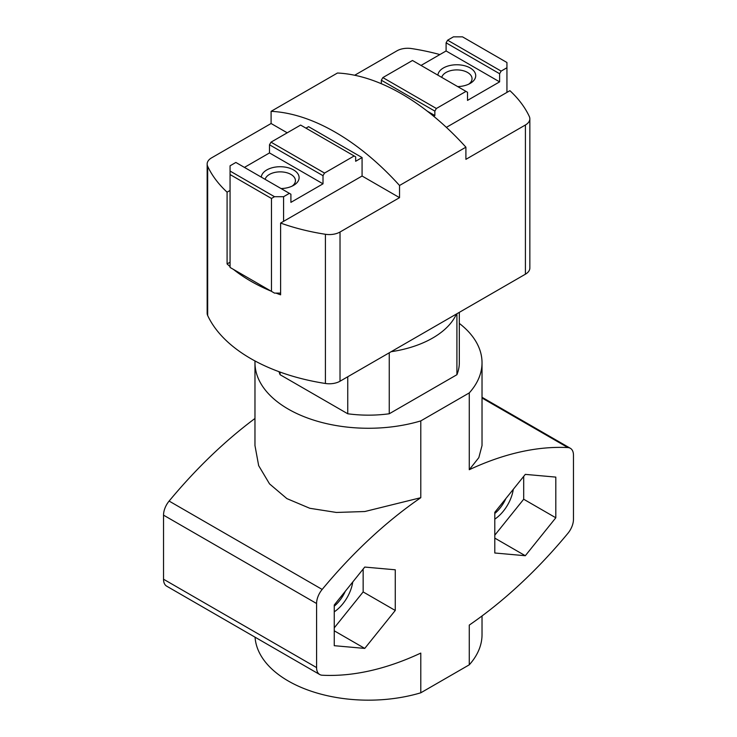 <?xml version="1.0" encoding="UTF-8"?>
<svg xmlns="http://www.w3.org/2000/svg" width="737" height="737" viewBox="0 0 737 737"><rect width="100%" height="100%" fill="white"/><g stroke="black" fill="none" stroke-linecap="round" stroke-linejoin="round"><path stroke-width="1.11" d="M459.317 312.35L459.317 362.724A90.817 52.438 180 0 1 456.912 374.709L389.256 413.77A90.817 52.438 180 0 1 347.744 413.77L347.744 376.764M347.744 413.77L280.088 374.709L280.088 372.084M275.988 293.105A166.507 96.132 0 0 0 280.604 294.818L280.604 223.062A166.507 96.132 0 0 0 325.404 234.274A15.136 8.743 0 0 0 340.024 232.017L399.537 197.654L399.537 185.484L465.904 147.179A217.968 125.843 -120 0 0 337.463 73.018L271.096 111.333L271.096 123.503L287.218 132.807M271.096 123.503L211.583 157.856A15.136 8.743 0 0 0 207.152 164.038A15.136 8.743 0 0 0 207.668 166.304A166.507 96.132 0 0 0 227.088 192.173L227.088 263.929A166.507 96.132 0 0 0 230.064 266.591M233.463 269.41A166.507 96.132 0 0 0 271.096 291.143M207.152 164.038L207.152 313.243A15.136 8.743 0 0 0 207.668 315.51A166.507 96.132 0 0 0 325.404 383.48A15.136 8.743 0 0 0 340.024 381.222L525.417 274.192A15.136 8.743 0 0 0 529.848 268.01L529.848 118.804A15.136 8.743 0 0 0 529.332 116.538A166.507 96.132 0 0 0 509.912 90.679L446.373 127.363M227.088 192.173L230.064 190.45M439.86 54.566A166.507 96.132 0 0 0 411.596 48.568A15.136 8.743 0 0 0 396.976 50.825L354.672 75.257M465.904 147.179L465.904 159.339L525.417 124.986A15.136 8.743 0 0 0 529.848 118.804M389.256 413.77L389.256 352.802M456.912 374.709L456.912 313.732M391.154 351.706A90.817 52.438 0 0 0 456.452 314.008M280.604 223.062L362.079 176.023L399.537 197.654M399.537 185.484A217.968 125.843 -120 0 0 271.096 111.333M362.079 176.023L362.079 157.561L308.563 126.663L305.975 128.155M227.088 263.929L230.064 262.206M280.604 293.105L274.496 293.105L271.465 291.355L271.465 198.456L230.064 174.549L230.064 267.448L271.465 291.355M230.064 174.549L230.064 171.048L274.496 196.705L271.465 198.456M230.064 171.048L230.064 165.807L235.868 162.453L289.383 193.352L283.579 196.705L274.496 196.705M289.383 193.352L290.903 194.227L290.903 202.362L323.009 183.826L323.009 175.682L324.529 173.066L354.147 155.968L355.658 156.834L355.658 161.274L362.079 157.561M244.435 167.4L269.493 152.928L269.493 144.784L271.004 142.167L300.622 125.069L354.147 155.968M283.579 196.705L283.579 221.349M281.083 188.561A18.922 10.926 0 0 0 293.575 185.374L293.575 185.374A18.922 10.926 0 0 0 287.845 167.658A18.922 10.926 0 0 0 261.294 177.129M269.493 152.928L323.009 183.826M269.493 144.784L323.009 175.682M271.004 142.167L324.529 173.066M292.128 186.12A15.237 8.798 0 0 0 295.436 180.657A15.237 8.798 0 0 0 281.331 171.887A15.237 8.798 0 0 0 265.136 179.349M447.617 40.203L501.132 71.102L506.936 67.749L506.936 62.507L462.504 36.85L453.421 36.85L447.617 40.203L446.097 42.829L446.097 50.964L421.039 65.436M501.132 71.102L499.612 73.728L499.612 81.862L467.507 100.398L467.507 92.263L465.996 91.388L436.378 108.486L434.858 111.112L434.858 115.543L433.651 116.243M434.858 115.543L427.276 111.167M506.936 67.749L506.936 92.392M465.996 91.388L412.471 60.489L382.853 77.588L381.342 80.213L381.342 83.732M499.612 73.728L446.097 42.829M499.612 81.862L446.097 50.964M457.686 86.597A18.922 10.926 0 0 0 470.178 83.41A18.922 10.926 0 0 0 470.178 67.961A18.922 10.926 0 0 0 443.425 67.961A18.922 10.926 0 0 0 437.898 75.174M436.378 108.486L382.853 77.588M434.858 111.112L381.342 80.213M468.741 84.156A15.237 8.798 0 0 0 472.039 78.693A15.237 8.798 0 0 0 462.633 70.568A15.237 8.798 0 0 0 446.032 72.475A15.237 8.798 0 0 0 441.739 77.385M280.088 374.709A90.817 52.438 180 0 1 279.019 371.697M255.011 360.973A113.526 65.547 0 0 0 254.974 362.724A113.526 65.547 0 0 0 420.79 420.901L469.266 392.913A113.526 65.547 0 0 0 482.026 362.724A113.526 65.547 0 0 0 459.317 323.396M255.057 637.183A113.526 65.547 0 0 0 420.79 692.798L469.266 664.82L469.266 625.096A363.286 209.741 120 0 0 567.886 533.358A15.136 8.743 120 0 0 573.469 519.281L573.469 455.208A15.136 8.743 120 0 0 570.337 448.28A15.136 8.743 120 0 0 567.886 447.58A363.286 209.741 120 0 0 469.266 469.718L469.266 392.913M420.79 692.798L420.79 653.083A363.286 209.741 120 0 1 322.17 675.221A15.136 8.743 120 0 1 319.72 674.521A15.136 8.743 120 0 1 316.588 667.584L316.588 603.511A15.136 8.743 120 0 1 322.17 589.434A363.286 209.741 120 0 1 420.79 497.696L420.79 420.901M364.751 567.066L395.262 569.793L395.262 610.466L364.751 648.413L334.248 645.695L334.248 605.022L364.751 567.066M555.809 477.106L555.809 517.779L525.306 555.726L494.794 552.999L494.794 512.326L525.306 474.379L555.809 477.106M482.026 362.724L482.026 445.563L478.82 457.649L469.266 469.718M469.266 664.82A113.526 65.547 0 0 0 482.026 634.621L482.026 615.957M420.79 497.696L364.824 511.524L336.394 512.455L309.798 508.281L286.886 498.608L269.539 483.896L258.669 465.655L254.965 445.563L254.974 362.724M254.974 418.469A363.286 209.741 120 0 0 169.114 501.068A15.136 8.743 120 0 0 163.531 515.145L163.531 579.218A15.136 8.743 120 0 0 166.663 586.155L319.72 674.521M395.262 610.466L363.148 591.931L363.148 569.065M364.751 648.413L334.248 630.808M334.248 627.878L363.148 591.931M352.756 582A28.946 16.711 -60 0 1 334.248 611.839M555.809 517.779L523.694 499.235L523.694 476.378M494.794 535.191L523.694 499.235M525.306 555.726L494.794 538.111M513.302 489.313A28.946 16.711 -60 0 1 494.794 519.143M345.321 591.249A25.731 14.86 -60 0 1 334.248 606.183M505.868 498.553A25.731 14.86 -60 0 1 494.794 513.496M207.668 315.51L207.668 166.304M325.404 383.48L325.404 234.274M525.417 274.192L525.417 124.986M340.024 381.222L340.024 232.017M316.588 667.584L163.531 579.218M316.588 603.511L163.531 515.145M322.17 589.434L169.114 501.068M567.886 447.58L482.026 398.008M570.337 448.28L482.026 397.289"/></g></svg>
